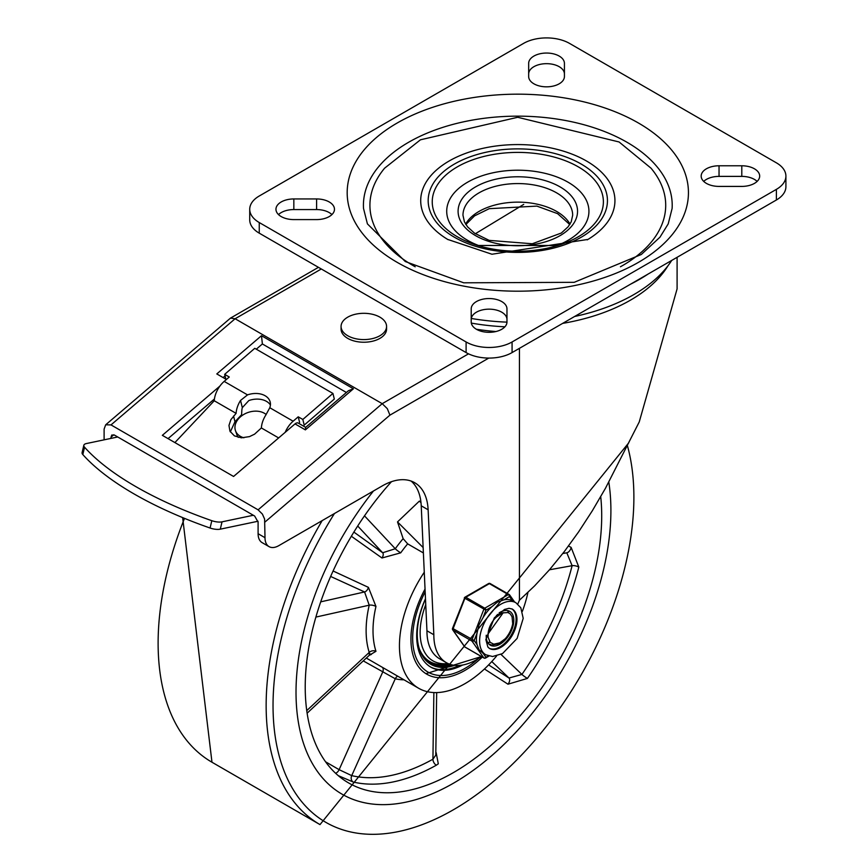 <?xml version="1.0" encoding="UTF-8"?>
<svg xmlns="http://www.w3.org/2000/svg" width="868" height="868" viewBox="0 0 868 868"><rect width="100%" height="100%" fill="white"/><g stroke="black" fill="none" stroke-linecap="round" stroke-linejoin="round"><path stroke-width="1.3" d="M293.84 219.593A17.881 10.318 180 0 1 275.959 209.275A17.881 10.318 180 0 1 293.84 198.946L316.592 198.946A17.881 10.318 180 0 1 334.473 209.275A17.881 10.318 180 0 1 316.592 219.593L293.84 219.593M278.509 214.58A17.881 10.318 180 0 1 293.84 209.568L316.592 209.568A17.881 10.318 180 0 1 331.923 214.58M506.966 321.995A17.881 10.318 180 0 1 489.085 332.314A17.881 10.318 180 0 1 471.216 321.995L471.216 308.856A17.881 10.318 180 0 1 489.085 298.538A17.881 10.318 180 0 1 506.966 308.856L506.966 321.995M471.216 319.478A17.881 10.318 180 0 1 489.085 309.16A17.881 10.318 180 0 1 506.966 319.478M528.666 63.375A17.881 10.318 180 0 1 546.547 53.046A17.881 10.318 180 0 1 564.428 63.375L564.428 76.503A17.881 10.318 180 0 1 546.547 86.833A17.881 10.318 180 0 1 528.666 76.503L528.666 63.375M528.666 73.986A17.881 10.318 180 0 1 546.547 63.668A17.881 10.318 180 0 1 564.428 73.986M741.793 165.777A17.881 10.318 180 0 1 759.674 176.096A17.881 10.318 180 0 1 741.793 186.414L719.04 186.414A17.881 10.318 180 0 1 701.17 176.096A17.881 10.318 180 0 1 719.04 165.777L741.793 165.777L741.793 176.388A17.881 10.318 180 0 1 757.124 181.401M703.709 181.401A17.881 10.318 180 0 1 719.04 176.388L741.793 176.388M776.393 162.826A32.507 18.77 180 0 1 785.909 176.096A32.507 18.77 180 0 1 776.393 189.365L512.077 341.97A32.507 18.77 180 0 1 466.105 341.97L259.25 222.544A32.507 18.77 180 0 1 249.724 209.275A32.507 18.77 180 0 1 259.25 196.005L523.567 43.4A32.507 18.77 180 0 1 569.527 43.4L776.393 162.826M249.724 209.275L249.724 219.886A32.507 18.77 0 0 0 259.25 233.156L466.105 352.582A32.507 18.77 0 0 0 512.077 352.582L776.393 199.987A32.507 18.77 0 0 0 785.909 186.718L785.909 176.096M363.518 208.45A154.395 89.144 180 0 1 517.816 116.149A154.395 89.144 180 0 1 672.114 208.45L668.219 223.879L659.984 237.17L641.322 254.476L574.193 282.328L463.707 282.805L405.291 261.539L367.414 223.879L363.518 208.45M587.191 239.872A97.108 56.062 0 0 0 587.972 239.416A97.108 56.062 0 0 0 586.486 161.003A97.108 56.062 0 0 0 449.906 160.569A97.108 56.062 0 0 0 447.671 239.416A97.108 56.062 0 0 0 448.127 239.687M415.208 266.78A147.896 85.389 180 0 1 384.622 168.175L420.448 139.802L517.697 117.288L619.079 141.972L651.011 168.175A147.896 85.389 180 0 1 620.436 266.78M554.261 246.512A71.1 41.046 0 0 0 575.668 187.39A71.1 41.046 0 0 0 471.845 179.947A71.1 41.046 0 0 0 467.537 240.284A71.1 41.046 0 0 0 481.371 246.512M648.06 274.071A172.179 99.408 180 0 1 630.428 284.248M671.734 260.4A164.052 94.71 180 0 1 574.573 316.494M506.966 322.136A164.052 94.71 180 0 1 471.302 318.458M253.337 515.266L222.034 521.842A9.754 3.656 -166.6 0 1 211.814 520.691A228.154 85.585 -166.6 0 1 84.565 447.226A9.754 3.656 -166.6 0 1 83.838 445.273A9.754 3.656 -166.6 0 1 86.42 443.548L117.733 436.973M83.838 445.273L82.091 452.608A9.754 3.656 13.4 0 0 82.818 454.561A228.154 85.585 13.4 0 0 210.078 528.026A9.754 3.656 13.4 0 0 220.288 529.165L258.024 521.245M332.932 393.432L302.824 419.461L304.201 425.103L334.321 399.063L332.932 393.432L254.78 348.318L224.671 374.347L229.271 377.005L224.183 381.399L247.532 394.886A17.881 12.51 166.2 0 1 270.198 402.068A17.881 12.51 166.2 0 1 269.785 407.732L265.825 415.023A18.38 10.611 120 0 0 261.377 427.957L254.584 434.163L249.496 436.615L241.423 437.819L234.393 435.866L229.944 431.179L228.968 425.439L230.888 419.635L236.096 413.363A18.38 10.611 -60 0 1 240.544 400.43L242.313 407.656A10.253 5.913 120 0 0 241.825 410.477L241.597 414.709L234.968 421.75L230.324 431.895M270.415 404.998A17.881 12.51 -13.8 0 0 248.856 400.539L242.313 407.656M247.532 394.886L240.544 400.43M278.639 437.928L261.377 427.957M285.214 432.307A18.38 10.611 -60 0 1 293.134 421.208L298.223 416.814L299.612 422.445M236.096 413.363L214.255 400.756L174.891 442.582M224.183 381.399A18.38 10.611 120 0 0 214.255 400.756M302.824 419.461L298.223 416.814M225.864 379.164L224.671 374.347M104.106 439.837L104.106 429.118L105.69 424.799L111.006 424.908L258.1 509.831L262.396 514.095L264.61 519.075L265 537.693L258.1 533.712L258.1 522.113L254.649 516.026L114.446 435.085L111.798 435.031L111.006 437.19L113.817 434.781M168.045 438.633L214.439 398.954M411.096 481.046A65.013 37.53 120 0 1 421.23 505.805L426.947 630.776A60.413 34.883 120 0 0 439.458 658.693L446.358 662.675A60.413 34.883 120 0 0 481.414 656.555M258.1 533.712A19.497 11.262 120 0 0 262.136 542.641L269.037 546.623A19.497 11.262 120 0 0 278.791 545.657L382.224 485.939A65.013 37.53 120 0 1 414.72 482.727A65.013 37.53 120 0 1 428.13 509.787L433.837 634.747A60.413 34.883 120 0 0 446.358 662.675M519.444 348.328L519.444 600.211L534.601 585.878L549.618 569.614L564.33 551.549L578.63 531.856L592.367 510.709L605.441 488.315L639.239 421.946L677.094 288.881L677.094 257.308M519.444 600.211L517.773 604.052M111.006 438.394L111.006 437.19M105.69 424.799L230.476 318.122L235.119 318.751L382.213 403.674L387.323 408.676L389.927 415.143L488.76 358.083M476.348 329.243A159.267 91.954 0 0 0 495.91 331.533M305.634 427.338L298.277 423.085A4.872 2.81 120 0 0 295.033 423.909L233.579 476.467L162.338 435.335L219.854 386.13M226.407 379.479L216.794 373.934L261.485 335.71L262.386 343.967L346.397 392.477M475.339 233.742L523.729 204.392M426.947 630.776L433.837 634.747M295.033 423.909L305.373 429.877L353.417 388.788L348.48 390.698L305.677 427.36M305.373 429.877L305.59 427.371M265 537.693A19.497 11.262 120 0 0 269.037 546.623M223.098 377.569L225.051 375.898M256.288 349.186L262.386 343.967M243.875 437.787A17.881 13.063 160.9 0 1 235.478 430.658L236.931 434.857A17.881 13.063 -19.1 0 0 238.255 437.385M386.575 326.444L386.575 329.091A22.752 13.139 180 0 1 363.822 342.231A22.752 13.139 180 0 1 341.07 329.091L341.07 326.444A22.752 13.139 180 0 1 347.743 317.156A22.752 13.139 180 0 1 379.913 317.156A22.752 13.139 180 0 1 386.575 326.444A22.752 13.139 180 0 1 363.822 339.583A22.752 13.139 180 0 1 341.07 326.444M235.478 430.658A17.881 13.063 160.9 0 1 243.55 414.579A17.881 13.063 160.9 0 1 264.349 413.255A17.881 13.063 160.9 0 1 266.151 414.503M502.116 746.209A222.653 128.551 -60 0 1 342.133 794.22A222.653 128.551 -60 0 1 373.468 490.995A222.653 128.551 120 0 0 342.133 794.22A222.653 128.551 120 0 0 453.465 783.196A222.653 128.551 120 0 0 608.804 482.12A222.653 128.551 -60 0 1 502.116 746.209M425.038 589.057A76.384 44.105 120 0 0 426.763 674.176A76.384 44.105 120 0 0 464.955 670.4A76.384 44.105 120 0 0 482.304 657.076M391.479 481.686A209.655 121.043 120 0 0 348.643 782.958A209.655 121.043 120 0 0 453.465 772.574A209.655 121.043 120 0 0 600.721 496.67M338.281 775.656L353.178 782.014A209.655 121.043 120 0 0 436.322 765.207L438.297 763.818L436.148 752.621A4.872 2.702 117.9 0 1 435.812 752.827M484.442 668.989L507.975 684.201L527.429 678.418A209.655 121.043 120 0 0 578.815 567.075L571.122 547.393L568.497 546.037M527.939 592.443A92.637 53.48 -60 0 1 522.33 611.419M496.572 656.024A92.637 53.48 -60 0 1 418.636 688.259A92.637 53.48 -60 0 1 424.268 572.24M423.389 552.938L407.667 543.867L403.143 538.659L397.511 521.918L419.374 501.096L421.002 502.724M351.345 536.25L381.974 557.983L400.712 552.84A92.637 53.48 -60 0 1 407.667 543.867M370.527 654.537L375.963 651.325A92.637 53.48 -60 0 1 375.963 606.45L368.412 587.365L333.084 570.981M397.511 521.918L423.139 547.545M363.258 660.895L395.276 678.776A4.872 3.928 103.4 0 1 397.772 676.205M330.643 576.45L364.571 591.954L369.226 605.18A4.872 1.855 -166.9 0 1 375.963 606.45M315.876 617.083L369.226 605.18A97.509 56.301 120 0 0 369.226 652.41L369.291 655.275L371.406 654.418L369.54 653.669M403.143 538.659A97.509 56.301 120 0 0 395.276 548.739L382.669 552.753L353.873 532.084M436.68 692.577L435.779 755.138L432.926 759.207A204.772 118.232 -60 0 1 351.714 775.623L339.128 769.666A4.872 2.973 -59.7 0 1 335.58 773.258M571.122 547.393A4.872 2.897 117.5 0 1 566.804 552.797L572.11 565.686A204.772 118.232 -60 0 1 521.918 674.436L509.006 678.027L488.619 664.899M425.483 598.746A68.257 39.407 120 0 0 419.049 651.749A68.257 39.407 120 0 0 430.821 667.145A68.257 39.407 120 0 0 462.666 665.018M447.953 663.499A61.758 35.653 -60 0 1 425.754 604.605M454.637 665.344A65.816 37.997 -60 0 1 430.897 664.367A65.816 37.997 -60 0 1 425.494 598.974M459.346 665.441A68.257 39.407 -60 0 1 430.257 666.798M487.642 642.461L490.17 642.353M503.321 612.602L488.141 633.759L488.076 637.145L490.116 642.298L493.762 644.186L499.859 642.852L505.295 638.718L498.406 643.839L491.7 645.054L488.749 643.958M505.295 638.718A19.237 11.1 -60 0 0 512.695 623.723L512.066 616.801L510.33 614.001L507.975 612.537L502.431 612.906L496.333 617.17A15.982 9.233 120 0 0 488.141 633.759M501.281 612.96L500.944 611.842M496.333 615.955L496.442 615.412M497.364 615.097L497.44 614.403M507.422 610.562L508.974 612.982M488.337 655.904L485.928 657.293L483.053 653.192L478.908 649.622L477.042 644.653L474.156 640.541L477.042 633.087L478.908 625.068L483.042 617.636L485.928 610.182L491.711 606.84L497.321 602.164L503.7 599.929L509.483 596.587A1.627 1.28 -35.1 0 0 509.332 594.688A1.627 0.933 -60 0 0 509.147 594.515A1.627 0.933 -60 0 0 508.333 594.591A1.627 0.933 60 0 1 509.483 596.587L512.38 600.699L515.896 602.728A30.065 17.36 120 0 0 492.731 610.779A30.065 17.36 120 0 0 479.603 641.04A30.065 17.36 120 0 0 485.83 654.798L492.568 656.523L502.507 653.604L517.122 638.414L523.198 618.363L520.811 607.774L515.896 602.728M485.928 610.182A1.627 0.933 -120 0 0 484.778 608.197L465.823 597.249A1.627 0.933 -120 0 0 465.009 597.162A1.627 1.627 0 0 0 464.304 597.987L485.928 610.182M474.156 640.541L452.532 628.334A1.627 1.627 0 0 0 452.716 629.864A1.627 1.28 -35.1 0 0 453.053 630.168L472.008 641.116A1.627 1.28 -35.1 0 0 474.156 640.541M488.977 656.089L485.592 658.031A1.627 0.933 -120 0 0 485.928 657.293A1.627 1.28 144.9 0 1 483.791 657.868L464.825 646.92A1.627 1.28 144.9 0 1 464.315 646.193M464.673 597.911L452.532 628.334M490.366 583.741A1.627 0.933 120 0 0 490.181 583.567A1.627 1.627 0 0 0 488.565 583.567A1.627 0.933 60 0 1 489.378 583.643L508.333 594.591L484.778 608.197A1.627 0.933 -60 0 0 483.791 609.434L472.008 639.781A1.627 0.933 -60 0 0 472.008 641.116L483.791 657.868A1.627 0.933 -60 0 0 483.964 658.031A1.627 1.627 0 0 0 485.592 658.031M512.38 600.699A30.065 17.36 120 0 0 503.7 599.929M491.711 606.84A30.065 17.36 120 0 0 483.042 617.636M477.042 633.087A30.065 17.36 120 0 0 477.042 644.653M511.849 608.848A22.752 13.139 -60 0 1 516.091 618.982A22.752 13.139 -60 0 1 506.467 641.55A22.752 13.139 -60 0 1 489.107 648.222M486.243 635.235A19.497 11.262 120 0 0 490.257 645.152A19.497 11.262 120 0 0 505.284 639.933A19.497 11.262 120 0 0 513.802 620.305A19.497 11.262 120 0 0 509.755 611.376A19.497 11.262 120 0 0 499.154 612.862M293.84 198.946L293.84 209.568M316.592 198.946L316.592 209.568M719.04 165.777L719.04 176.388M776.393 189.365L776.393 199.987M466.105 341.97L466.105 352.582M512.077 352.582L512.077 341.97M259.25 233.156L259.25 222.544M397.164 262.342A170.627 98.507 0 0 0 682.628 218.183A170.627 98.507 0 0 0 473.657 97.531A170.627 98.507 0 0 0 397.164 262.342M457.306 236.747A85.574 49.411 180 0 1 457.306 166.873A85.574 49.411 180 0 1 578.327 166.873A85.574 49.411 180 0 1 557.842 245.481A85.574 49.411 180 0 1 477.791 245.481A85.574 49.411 180 0 1 457.306 236.747M581.202 164.052A89.632 51.755 0 0 0 431.233 187.249A89.632 51.755 0 0 0 541.014 250.635A89.632 51.755 0 0 0 581.202 164.052M556.605 192.848A54.847 31.671 180 0 1 572.674 215.242L571.22 221.817L568.095 226.819L561.325 233.025L532.268 243.767L489.151 240.371L474.514 233.177L467.57 226.863L464.423 221.839L462.969 215.242A54.847 31.671 180 0 1 496.832 185.98A54.847 31.671 180 0 1 556.605 192.848M570.026 224.107A54.847 31.671 0 0 0 556.605 211.423A54.847 31.671 0 0 0 465.617 224.107M560.055 186.88A59.729 34.481 0 0 0 460.127 202.342A59.729 34.481 0 0 0 533.278 244.57A59.729 34.481 0 0 0 560.055 186.88M211.814 520.691L210.078 528.026M220.288 529.165L222.034 521.842M82.818 454.561L84.565 447.226M233.568 416.043L234.968 421.75M269.785 407.732L293.134 421.208M111.006 424.908L235.119 318.751L321.301 268.982M471.313 323.091A159.267 91.954 0 0 0 504.916 326.802M562.648 323.384A159.267 91.954 0 0 0 668.056 265.673M468.514 353.84L382.213 403.674L258.1 509.831M353.417 388.788L261.485 335.71M265 522.004L389.927 415.143M421.23 505.805L428.13 509.787M322.18 520.605A260.031 150.131 120 0 0 319.999 824.6L211.976 762.234A260.031 150.131 -60 0 1 184.504 518.37M627.38 445.544A255.159 147.321 -60 0 1 526.985 749.203A255.159 147.321 -60 0 1 301.565 801.522A255.159 147.321 -60 0 1 334.451 513.52M400.712 552.84A4.872 0.673 -144.3 0 1 395.276 548.739L364.484 515.842M491.776 661.557L509.006 678.027A4.872 2.843 -57.2 0 1 507.975 684.201M357.703 526.008L382.669 552.753A4.872 2.81 -54.3 0 1 381.974 557.983M382.256 667.253A4.872 3.125 120.1 0 1 382.669 672.125L339.128 769.666L325.554 761.789M353.178 782.014A4.872 3.917 -76.7 0 1 351.714 775.623L395.276 678.776A97.509 56.301 120 0 0 403.978 679.796M320.704 601.86L364.571 591.954A4.872 2.908 114.5 0 0 368.412 587.365M306.74 710.621L369.226 652.41A4.872 3.526 162.3 0 1 375.963 651.325M578.815 567.075A4.872 1.758 14.2 0 0 572.11 565.686L549.466 569.788M500.999 654.396L521.918 674.436A4.872 0.564 -145.3 0 0 527.429 678.418M433.87 692.555L432.926 759.207A4.872 2.854 -119.3 0 0 436.322 765.207M566.804 552.797L562.811 553.502M478.561 658.476A73.943 42.695 -60 0 1 420.763 665.821A73.943 42.695 -60 0 1 425.168 591.824M448.496 663.749A63.95 36.923 -60 0 1 419.19 648.418M449.06 663.977A64.601 37.302 -60 0 1 422.586 656.121M451.577 664.79A65.816 37.997 -60 0 1 430.051 663.846M449.602 664.183A65.002 37.53 -60 0 1 424.702 659.083M452.716 629.864L464.488 646.617A1.627 1.627 0 0 0 465.009 647.083A1.627 0.933 120 0 1 464.825 646.92L453.053 630.168A1.627 0.933 120 0 1 453.053 628.833L464.825 598.486A1.627 0.933 120 0 1 465.823 597.249L489.378 583.643A1.627 0.933 120 0 1 490.181 583.567L509.147 594.515A1.627 1.627 0 0 1 509.668 594.981L514.561 601.947M484.659 658.02A1.627 0.933 -60 0 1 483.964 658.031L465.009 647.083A1.627 0.933 120 0 0 465.248 647.159M516.959 619.47A22.752 13.139 -60 0 1 507.02 642.374A22.752 13.139 -60 0 1 489.487 648.472L487.87 647.029L485.852 639.542L494.348 617.821L504.536 609.434L509.028 608.316L512.239 609.054A22.752 13.139 -60 0 1 516.959 619.47M447.671 239.416L491.95 254.237L587.972 239.416M557.842 245.481L477.791 245.481M569.755 224.53L557.614 213.658L536.869 206.107L489.226 208.678L474.536 215.872L465.877 224.53M230.476 318.122L318.447 267.333M211.976 762.234L182.649 517.61M628.779 442.778L319.999 824.6M366.318 658.053L418.636 688.259M369.291 655.275L307.12 713.192M425.928 673.676L481.414 656.566M488.565 583.567L465.009 597.162M482.662 652.975L485.83 654.798"/></g></svg>

